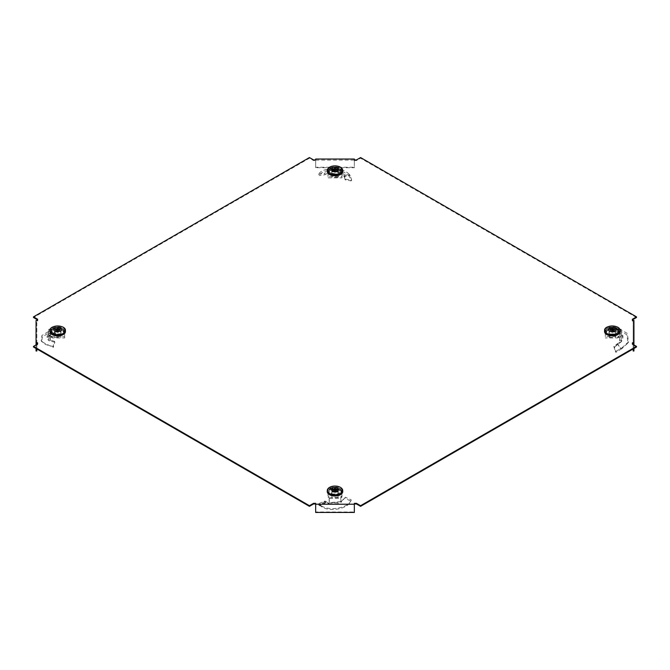 <?xml version="1.0" encoding="UTF-8"?>
<svg xmlns="http://www.w3.org/2000/svg" width="670" height="670" viewBox="0 0 670 670"><rect width="100%" height="100%" fill="white"/><g stroke="black" fill="none" stroke-linecap="round" stroke-linejoin="round"><path stroke-width="0.5" stroke-dasharray="3.35 2.51" d="M330.486 494.326A6.382 3.685 180 0 1 328.618 491.721A6.382 3.685 180 0 1 332.555 488.321A6.382 3.685 180 0 1 339.514 489.117A6.382 3.685 180 0 1 341.382 491.721A6.382 3.685 180 0 1 337.446 495.13A6.382 3.685 180 0 1 330.486 494.326M339.514 489.745A6.382 3.685 0 0 0 332.555 488.949A6.382 3.685 0 0 0 328.618 492.358A6.382 3.685 0 0 0 330.486 494.963A6.382 3.685 0 0 0 337.446 495.758A6.382 3.685 0 0 0 341.382 492.358A6.382 3.685 0 0 0 339.514 489.745M616.802 329.029A6.382 3.685 0 0 0 609.842 328.225A6.382 3.685 0 0 0 605.906 331.633A6.382 3.685 0 0 0 607.774 334.238A6.382 3.685 0 0 0 614.725 335.034A6.382 3.685 0 0 0 618.67 331.633A6.382 3.685 0 0 0 616.802 329.029M607.774 334.866A6.382 3.685 180 0 1 605.906 332.261A6.382 3.685 180 0 1 609.842 328.861A6.382 3.685 180 0 1 616.802 329.657A6.382 3.685 180 0 1 618.67 332.261A6.382 3.685 180 0 1 614.725 335.67A6.382 3.685 180 0 1 607.774 334.866M330.486 174.15A6.382 3.685 180 0 1 328.618 171.545A6.382 3.685 180 0 1 332.555 168.136A6.382 3.685 180 0 1 339.514 168.941A6.382 3.685 180 0 1 341.382 171.545A6.382 3.685 180 0 1 337.446 174.945A6.382 3.685 180 0 1 330.486 174.15M339.514 169.569A6.382 3.685 0 0 0 332.555 168.773A6.382 3.685 0 0 0 328.618 172.173A6.382 3.685 0 0 0 330.486 174.778A6.382 3.685 0 0 0 337.446 175.573A6.382 3.685 0 0 0 341.382 172.173A6.382 3.685 0 0 0 339.514 169.569M62.226 329.029A6.382 3.685 0 0 0 55.275 328.225A6.382 3.685 0 0 0 51.33 331.633A6.382 3.685 0 0 0 53.198 334.238A6.382 3.685 0 0 0 60.158 335.034A6.382 3.685 0 0 0 64.094 331.633A6.382 3.685 0 0 0 62.226 329.029M53.198 334.866A6.382 3.685 180 0 1 51.33 332.261A6.382 3.685 180 0 1 55.275 328.861A6.382 3.685 180 0 1 62.226 329.657A6.382 3.685 180 0 1 64.094 332.261A6.382 3.685 180 0 1 60.158 335.67A6.382 3.685 180 0 1 53.198 334.866M315.662 160.113L354.338 160.113L354.338 167.249L315.662 167.249L315.662 167.693L315.662 160.113L315.662 160.566L313.535 160.566L309.431 158.195L33.5 317.505M636.5 317.505L360.569 158.195L356.465 160.566L354.338 160.566L354.338 160.113M633.946 351.005L633.946 328.677L633.175 328.677L633.175 321.097L632.396 321.097L632.396 319.238M633.175 321.097L633.175 343.425M636.5 347.026L632.396 344.656L632.396 342.797M354.338 503.338L354.338 504.409L315.662 504.409L315.662 503.338M37.604 342.797L37.604 344.656L33.5 347.026M36.825 343.425L36.825 321.097L37.604 321.097L37.604 320.469M37.604 319.238L37.604 321.097M354.338 160.566L354.338 159.929M356.465 160.566L356.465 159.929M632.396 344.656L632.396 344.028M313.535 160.566L313.535 159.929M309.431 158.195L309.431 157.559M315.662 160.566L315.662 159.929M360.569 158.195L360.569 157.559M632.396 321.097L632.396 320.469M37.604 344.656L37.604 344.028M36.054 320.469L36.054 328.677L36.825 328.677L36.825 321.097M36.054 348.5L36.054 344.916M36.825 348.944L36.825 344.472M36.054 328.677L36.054 351.005M36.825 328.677L36.825 351.005M354.338 512.441L354.338 505.49M354.338 505.046L354.338 504.409M315.662 505.49L315.662 504.409M315.662 505.046L315.662 511.989L354.338 511.989M315.662 512.441L315.662 511.989M633.946 328.677L633.946 320.469M633.175 344.472L633.175 348.944M633.946 344.916L633.946 348.5M633.175 351.005L633.175 328.677M315.662 160.75L315.662 159.041M354.338 160.298L354.338 159.041M354.338 160.75L354.338 167.693L315.662 167.693M354.338 167.249L354.338 167.693M315.662 167.249L315.662 160.298M615.939 344.908L616.593 344.355L617.037 345L616.542 345.46L615.939 344.908L613.804 346.44L615.395 351.583L619.75 349.112L620.052 349.799L621.643 348.835L628.075 342.914L626.718 334.648L616.752 329.121L617.02 327.672L615.512 329.288L615.169 330.72L616.752 329.121M617.037 345L617.665 344.397L620.755 348.442L619.75 349.112M616.542 345.46L614.549 347.068L615.872 352.328L620.052 349.799M621.584 341.533L618.184 343.274L618.243 344.087L621.584 341.533L619.633 341.918L619.633 334.02L621.04 333.97L621.559 332.689L615.512 329.288M619.633 334.02L619.633 332.27L621.182 332.27L621.182 329.288L618.862 329.213L618.862 330.478L619.633 330.553L619.633 337.462L621.182 336.608L621.475 341.315L620.881 342.094C623.242 339.38 623.242 336.675 620.881 333.962L620.847 333.928M615.571 335.804L615.571 330.746L615.571 332.01L608.996 332.01L608.996 335.804L615.571 335.804L615.571 332.01M608.996 335.804L608.996 334.539L615.571 334.539M608.996 332.01L608.996 334.539M615.571 330.746L608.996 330.746M615.169 330.72L621.04 333.97M621.182 332.27L621.182 340.93C623.502 338.191 623.502 335.461 621.182 332.747M619.633 332.27L619.633 330.553M618.862 329.213A1.549 0.896 180 0 1 618.41 329.029L618.41 330.293A1.549 0.896 180 0 0 618.862 330.478M618.41 336.256L618.41 337.521A1.549 0.896 180 0 1 618.862 337.337L618.862 336.072A1.549 0.896 180 0 0 618.41 336.256L605.328 336.658L605.328 328.627L617.698 328.627L617.698 329.883L618.41 330.293M617.698 328.627L618.41 329.029M605.328 328.627L605.328 329.883L617.698 329.883M605.328 336.658L605.328 329.883M617.698 336.658L617.698 337.923L605.328 337.923M618.41 337.521L617.698 337.923M619.633 337.253L618.862 337.337M618.862 336.072L621.182 335.997L621.182 329.288M621.182 336.608L621.182 335.997M619.633 337.462L619.633 341.918M621.182 340.268L619.633 340.268M618.243 344.087L617.665 344.397M616.593 344.355L617.422 343.651L620.755 348.442M618.184 343.274L617.422 343.651M613.804 346.44L614.549 347.068M615.395 351.583L615.872 352.328M620.78 348.434L621.835 347.948L621.643 348.835M621.835 347.948L628.577 341.809L627.212 333.35L617.02 327.672M620.018 331.39A7.739 4.464 0 0 0 612.288 326.977A7.739 4.464 0 0 0 604.549 331.39M611.811 330.863L611.886 332.337A0.905 0.519 0 0 0 612.69 332.337L612.765 330.863M612.288 327.647A6.574 3.794 0 0 0 606.283 329.891A6.574 3.794 0 0 0 612.288 335.243A6.574 3.794 0 0 0 618.293 329.891A6.574 3.794 0 0 0 612.288 327.647M612.288 334.104A6.005 3.467 180 0 1 606.283 330.678A6.005 3.467 180 0 1 606.802 329.221A6.005 3.467 180 0 1 612.288 327.169A6.005 3.467 180 0 1 617.765 329.221A6.005 3.467 180 0 1 618.293 330.678A6.005 3.467 180 0 1 612.288 334.104M611.886 332.337L611.442 332.052A0.905 0.519 0 0 0 611.476 332.102L610.018 329.824M610.018 329.272L611.476 331.633A0.905 0.519 0 0 0 611.442 332.052M611.476 331.633L611.894 331.784L611.869 330.863L611.894 331.784M612.69 331.399L612.715 330.863L612.69 331.399A0.905 0.519 0 0 0 611.886 331.399M612.288 336.089A5.963 3.442 0 0 0 618.251 332.689A5.963 3.442 0 0 0 612.288 329.204A5.963 3.442 0 0 0 606.325 332.689A5.963 3.442 0 0 0 612.288 336.089M612.681 331.784L614.558 329.272M611.844 330.863L611.894 332.245M612.732 330.863L612.69 332.337M614.558 329.824L612.681 332.245M613.393 331.658L613.1 332.102A0.905 0.519 180 0 0 613.134 332.052L613.393 331.658M613.1 331.633A0.905 0.519 180 0 1 613.134 332.052M615.462 330.812L609.114 330.812L609.114 334.472L615.462 334.472L615.462 330.812L615.378 333.886L609.189 333.886L609.189 337.462L609.114 334.472M609.114 330.812L609.189 333.886M615.462 334.472L615.378 337.462L615.378 333.886M609.189 337.462L615.378 337.462M324.791 501.21L325.788 502.508L324.263 501.202L318.317 503.832L321.441 506.503C328.476 512.19 347.897 509.409 350.862 500.951L351.331 499.921L345.41 497.249L344.958 498.229L350.787 501.11L351.331 499.921C348.174 508.605 328.107 511.361 320.93 505.431L321.441 506.503M325.788 502.508L320.888 506.11L319.757 504.711M325.545 502.55L318.92 505.205L320.469 505.976M328.401 503.187L325.896 501.512L326.516 502.709L329.045 504.066L328.635 503.036L329.196 503.798L329.439 503.044L340.728 501.654L340.879 502.517L341.055 501.629L345.41 497.249L340.879 502.517M341.96 488.715L341.96 497.123L341.96 488.715L328.04 488.715L328.04 495.859L328.744 496.269A1.549 0.896 180 0 1 329.062 496.529L329.196 502.148L328.643 503.036L329.196 503.798C333.065 504.678 336.935 504.2 340.804 502.366L340.854 502.341M331.709 495.892L331.709 494.628L338.291 494.628L338.291 495.892L338.291 492.098L331.709 492.098L331.709 495.892L338.291 495.892M331.709 492.098L331.709 494.628M338.291 492.098L338.291 490.834L331.709 490.834M338.291 494.628L338.291 490.834M340.879 501.127L340.804 498.447L340.728 501.654M341.055 501.629L329.037 502.709C332.957 503.572 336.842 503.086 340.712 501.269M340.804 498.48L340.938 496.529L340.804 498.237L329.196 498.237L329.062 496.529M340.938 496.529A1.549 0.896 180 0 1 341.256 496.269L341.256 497.534A1.549 0.896 180 0 0 340.938 497.793M341.96 497.123L341.256 497.534M341.96 495.859L341.256 496.269M328.04 488.715L328.04 489.979L341.96 489.979M328.04 495.859L328.04 489.979M328.744 496.269L328.744 497.534L328.04 497.123M329.196 498.447L329.439 503.044M325.059 501.194L320.252 504.904M325.896 501.512L325.427 501.177M324.263 501.202L324.883 502.617M318.317 503.832L318.92 505.205M320.93 505.431L320.26 504.912M329.196 497.869L340.804 497.869M335.402 492.425L335.477 490.951L335.402 492.425A0.905 0.519 180 0 1 334.598 492.425L334.523 490.951L334.606 492.333L334.154 492.14A0.905 0.519 0 0 0 334.188 492.19L332.73 489.912M332.73 489.368L334.188 491.721A0.905 0.519 0 0 0 334.154 492.14M341.574 491.537A6.574 3.794 0 0 0 341.005 489.979A6.574 3.794 0 0 0 335 487.735A6.574 3.794 0 0 0 328.995 489.979A6.574 3.794 0 0 0 328.426 491.537A6.574 3.794 0 0 0 335 495.331A6.574 3.794 0 0 0 341.574 491.537M328.995 490.725A6.005 3.467 180 0 1 329.514 489.309A6.005 3.467 180 0 1 335 487.257A6.005 3.467 180 0 1 340.486 489.309A6.005 3.467 180 0 1 341.005 490.725A6.005 3.467 180 0 1 341.005 490.767A6.005 3.467 180 0 1 335 494.192A6.005 3.467 180 0 1 328.995 490.767A6.005 3.467 180 0 1 328.995 490.725M334.188 491.721L334.606 491.881L334.59 490.959L334.606 491.881M335.402 491.487L335.427 490.959L335.402 491.487A0.905 0.519 0 0 0 334.598 491.487M335.394 491.881L337.27 489.368M337.27 489.912L335.812 492.19A0.905 0.519 0 0 0 335.812 491.721M329.037 492.735A5.963 3.442 0 0 0 329.037 492.777A5.963 3.442 0 0 0 335 496.177A5.963 3.442 0 0 0 340.963 492.777A5.963 3.442 0 0 0 340.963 492.735A5.963 3.442 0 0 0 335 489.293A5.963 3.442 0 0 0 329.037 492.735M342.73 491.42A7.739 4.464 0 0 0 335 487.065A7.739 4.464 0 0 0 327.27 491.42M335.846 492.14L335.394 492.333M338.174 494.56L338.174 490.901L331.826 490.901L331.826 494.56L338.174 494.56L338.09 497.55L338.09 493.974L331.91 493.974L331.826 490.901M338.174 490.901L338.09 493.974M331.826 494.56L331.91 497.55L338.09 497.55M331.91 493.974L331.91 497.55M345.209 176.813L344.941 176.034L344.213 176.846L344.455 177.458L345.209 176.813L345.737 179.275L351.683 180.062L350.243 175.909L349.531 176.83L348.559 175.515C341.524 168.011 322.103 168.966 319.138 175.615L318.669 174.275L324.59 173.346L325.042 174.719L319.138 175.615M344.213 176.846L343.886 176.076L349.112 176.059M344.455 177.458L345.117 179.828L351.08 180.875L349.531 176.83M341.599 172.265L344.104 174.527L343.484 175.657L340.955 173.614L341.599 172.265L340.561 174.376L329.272 172.994L328.945 170.741L324.59 173.346M340.804 173.672L340.804 173.689C336.935 171.855 333.065 171.378 329.196 172.257L329.146 172.274M340.804 169.778L341.357 172.249L340.561 174.376L340.804 167.416L329.196 167.416L329.196 169.778L340.804 169.577M338.291 171.922L338.291 170.657L331.709 170.657L331.709 175.716L338.291 175.716L338.291 171.922L331.709 171.922M338.291 175.716L338.291 170.657M331.709 175.716L331.709 174.451L338.291 174.451M331.709 170.657L331.709 174.451M325.042 174.719L329.121 172.224M328.945 170.741L329.272 172.994M329.196 170.389L329.196 168.028M329.196 171.286L329.196 169.778M329.196 169.577L329.196 167.416M329.062 168.756A1.549 0.896 180 0 1 328.744 169.016L328.744 170.28A1.549 0.896 180 0 0 329.062 170.021M340.938 168.756A1.549 0.896 180 0 0 341.256 169.016L341.96 169.426L341.96 176.57L328.04 176.57L328.04 169.426L328.04 170.691L328.744 170.28M328.04 169.426L328.744 169.016M328.04 176.57L328.04 170.691M341.96 176.57L341.96 177.835L328.04 177.835M341.96 169.426L341.96 177.835M341.256 169.016L341.256 170.28L341.96 170.691M340.804 168.028L340.804 167.416M340.804 171.696L340.804 172.584M343.484 175.657L343.886 176.076M344.916 176.059L344.573 175.063L349.74 174.929L350.243 175.909M344.104 174.527L344.573 175.063M345.737 179.275L345.117 179.828M351.683 180.062L351.08 180.875M349.74 174.929L349.07 174.225L348.559 175.515M349.07 174.225C341.893 166.47 321.826 167.399 318.669 174.275M340.963 172.257L329.288 170.817C333.158 169.962 337.043 170.44 340.963 172.257L341.13 172.307M342.73 171.244A7.739 4.464 0 0 0 335 166.889A7.739 4.464 0 0 0 327.27 171.244M337.27 169.736L335.812 172.006A0.905 0.519 0 0 0 335.812 171.545L337.27 169.183M328.426 171.352A6.574 3.794 0 0 0 335 175.146A6.574 3.794 0 0 0 341.574 171.352A6.574 3.794 0 0 0 341.005 169.803A6.574 3.794 0 0 0 335 167.559A6.574 3.794 0 0 0 328.995 169.803A6.574 3.794 0 0 0 328.426 171.352M341.005 170.548A6.005 3.467 180 0 1 341.005 170.59A6.005 3.467 180 0 1 335 174.016A6.005 3.467 180 0 1 328.995 170.59A6.005 3.467 180 0 1 328.995 170.548A6.005 3.467 180 0 1 329.514 169.133A6.005 3.467 180 0 1 335 167.081A6.005 3.467 180 0 1 340.486 169.133A6.005 3.467 180 0 1 341.005 170.548M335.846 171.964L335.402 172.249L335.477 170.766L335.394 172.156M334.598 172.249L334.556 170.775L334.598 172.249A0.905 0.519 0 0 0 335.402 172.249M334.606 172.156L334.154 171.964A0.905 0.519 0 0 0 334.188 172.006L332.73 169.736M332.73 169.183L334.188 171.545A0.905 0.519 0 0 0 334.154 171.964M340.963 172.55A5.963 3.442 0 0 0 335 169.108A5.963 3.442 0 0 0 329.037 172.55A5.963 3.442 0 0 0 329.037 172.592A5.963 3.442 0 0 0 335 175.992A5.963 3.442 0 0 0 340.963 172.592A5.963 3.442 0 0 0 340.963 172.55M334.573 170.775L334.606 171.696L334.59 170.775M334.188 171.545L334.606 171.696M334.598 171.311A0.905 0.519 180 0 1 335.402 171.311L335.41 170.775L335.394 171.696L335.812 171.545M331.826 170.724L331.826 174.384L338.174 174.384L338.174 170.724L331.826 170.724L331.91 177.374L338.09 177.374L338.174 174.384M331.826 174.384L331.91 177.374M338.174 170.724L338.09 173.798L331.91 173.798M338.09 177.374L338.09 173.798M54.061 333.116L53.407 332.881L52.964 334.364L53.458 334.539L54.061 333.116L56.196 334.037L54.605 332.312L50.25 331.508L49.949 333.015L48.357 333.183L42.361 336.842L41.657 341.7L53.248 347.437L52.98 346.524L54.488 341.306L54.831 342.228L53.248 347.437M52.964 334.364L49.161 332.94L49.245 331.407L50.25 331.508M53.458 334.539L55.451 335.385L54.128 333.76L49.949 333.015M48.416 333.92L51.816 332.755L51.758 334.288L48.809 335.402L48.416 333.92L49.119 335.394L50.367 335.503L50.367 340.628L48.96 340.762L48.441 339.682L54.488 341.306M50.367 340.628L50.367 338.961L48.818 338.961L48.818 335.997L51.138 336.072L51.138 337.337L50.367 337.253L50.367 330.553L48.818 329.908L48.525 333.97L49.119 335.394C46.758 337.152 46.758 338.903 49.119 340.661L49.153 340.687M54.429 332.01L54.429 335.804L61.004 335.804L61.004 332.01L54.429 332.01L54.429 335.804M61.004 332.01L61.004 330.746L54.429 330.746M61.004 335.804L61.004 330.746M54.429 334.539L61.004 334.539M54.831 342.228L48.96 340.762M48.818 338.961L48.818 334.045C46.498 335.821 46.498 337.588 48.818 339.338M50.367 338.961L50.367 337.253M51.138 336.072A1.549 0.896 180 0 1 51.59 336.256L51.59 337.521A1.549 0.896 180 0 0 51.138 337.337M51.59 329.029L51.59 330.293A1.549 0.896 180 0 1 51.138 330.478L51.138 329.213A1.549 0.896 180 0 0 51.59 329.029L64.672 328.627L64.672 336.658L52.302 336.658L52.302 337.923L51.59 337.521M52.302 336.658L51.59 336.256M64.672 336.658L64.672 337.923L52.302 337.923M64.672 328.627L64.672 337.923M52.302 328.627L52.302 329.883L64.672 329.883M51.59 330.293L52.302 329.883M50.367 330.553L51.138 330.478M51.138 329.213L48.818 329.288L48.818 335.997M48.818 329.908L48.818 329.288M50.367 330.762L50.367 335.503M48.818 333.568L50.367 333.568M51.758 334.288L52.335 334.146M53.407 332.881L49.245 331.407M51.816 332.755L52.578 332.596M56.196 334.037L55.451 335.385M54.605 332.312L54.128 333.76M49.22 331.407L48.165 331.7L48.357 333.183M48.165 331.7L41.883 335.519L41.146 340.586L45.367 344.489L52.98 346.524M65.451 331.39A7.739 4.464 0 0 0 57.712 326.977A7.739 4.464 0 0 0 49.982 331.39M57.31 331.399L57.319 332.245L56.866 332.052A0.905 0.519 180 0 1 56.9 331.633L57.31 331.399A0.905 0.519 0 0 1 58.114 331.399L58.524 331.633L59.982 329.272M57.712 335.243A6.574 3.794 0 0 0 63.717 329.891A6.574 3.794 0 0 0 57.712 327.647A6.574 3.794 0 0 0 51.707 329.891A6.574 3.794 0 0 0 57.712 335.243M57.712 327.169A6.005 3.467 180 0 1 63.198 329.221A6.005 3.467 180 0 1 63.717 330.678A6.005 3.467 180 0 1 57.712 334.104A6.005 3.467 180 0 1 51.707 330.678A6.005 3.467 180 0 1 52.235 329.221A6.005 3.467 180 0 1 57.712 327.169M59.982 329.824L58.524 332.102A0.905 0.519 0 0 0 58.524 331.633M58.558 332.052L58.114 332.337L58.19 330.863M57.235 330.863L57.31 332.337A0.905 0.519 0 0 0 58.114 332.337M57.712 329.204A5.963 3.442 0 0 0 51.749 332.689A5.963 3.442 0 0 0 57.712 336.089A5.963 3.442 0 0 0 63.675 332.689A5.963 3.442 0 0 0 57.712 329.204M56.866 332.052A0.905 0.519 180 0 0 56.9 332.102L55.443 329.824M58.156 330.863L58.106 332.245M57.285 330.863L57.319 331.784M55.443 329.272L56.9 331.633M54.538 334.472L60.886 334.472L60.886 330.812L54.538 330.812L54.622 337.462L60.811 337.462L60.886 330.812M60.886 334.472L60.811 337.462M54.538 330.812L54.622 337.462M60.811 333.886L54.622 333.886M621.182 329.908L619.633 330.762M619.155 328.459A7.713 4.456 0 0 0 612.288 326.03A7.713 4.456 0 0 0 605.42 328.459M341.868 488.547A7.713 4.456 0 0 0 335 486.127A7.713 4.456 0 0 0 328.132 488.547M349.748 174.945L349.12 176.076M341.868 168.371A7.713 4.456 0 0 0 335 165.942A7.713 4.456 0 0 0 328.132 168.371M48.818 336.608L50.367 337.462M64.58 328.459A7.713 4.456 0 0 0 57.712 326.03A7.713 4.456 0 0 0 50.845 328.459M328.618 492.358L328.618 491.721M605.906 332.261L605.906 331.633M328.618 172.173L328.618 171.545M51.33 332.261L51.33 331.633M64.094 332.261L64.094 331.633M341.382 172.173L341.382 171.545M618.67 332.261L618.67 331.633M341.382 492.358L341.382 491.721M628.075 342.914L628.577 341.809M606.802 329.221L606.283 329.891M618.251 332.689L618.293 330.678M617.765 329.221L618.293 329.891M606.325 332.689L606.283 330.678M329.514 489.309L328.995 489.979M340.486 489.309L341.005 489.979M340.963 492.777L341.005 490.767M329.037 492.777L328.995 490.767M329.514 169.133L328.995 169.803M340.486 169.133L341.005 169.803M340.963 172.592L341.005 170.59M329.037 172.592L328.995 170.59M41.657 341.7L41.146 340.586M63.198 329.221L63.717 329.891M51.749 332.689L51.707 330.678M52.235 329.221L51.707 329.891M63.675 332.689L63.717 330.678"/><path stroke-width="1" d="M632.396 319.875L636.5 317.505L636.5 316.868L360.569 157.559L356.465 159.929L354.338 159.929L354.338 159.041L315.662 159.041L315.662 159.929L313.535 159.929L309.431 157.559L33.5 316.868L37.604 319.238L37.604 320.469L36.054 320.469L36.054 342.797L37.604 342.797L37.604 344.028L33.5 346.39L309.431 505.699L313.535 503.338L315.662 503.338L315.662 504.225L354.338 504.225L354.338 503.338L356.465 503.338L360.569 505.699L636.5 346.39L632.396 344.028L632.396 342.797L633.946 342.797L633.946 320.469L632.396 320.469L632.396 319.238L636.5 316.868M632.396 343.425L633.175 343.425L633.175 344.472M354.338 503.966L356.465 503.966L360.569 506.336L636.5 347.026L636.5 346.39M33.5 346.39L33.5 347.026L309.431 506.336L313.535 503.966L315.662 503.966M37.604 343.425L36.825 343.425L36.825 344.472M33.5 316.868L33.5 317.505L37.604 319.875M313.535 503.966L313.535 503.338M360.569 506.336L360.569 505.699M356.465 503.966L356.465 503.338M309.431 506.336L309.431 505.699M36.054 344.916L36.054 342.797M36.825 348.944L36.825 351.005L36.054 351.005L36.054 348.5M315.662 504.225L315.662 512.441L354.338 512.441L354.338 504.225M633.946 344.916L633.946 342.797M633.175 348.944L633.175 351.005L633.946 351.005L633.946 348.5M608.594 329.548C607.288 327.019 617.288 327.019 615.973 329.548C617.288 332.077 607.288 332.077 608.594 329.548M605.42 328.459A7.713 4.456 0 0 0 604.575 330.436L604.549 331.39A7.739 4.464 0 0 0 612.288 335.913A7.739 4.464 0 0 0 620.018 331.39L620.001 330.436A7.713 4.456 0 0 0 619.155 328.459M612.765 330.863A2.32 1.34 180 0 1 612.288 330.888A2.32 1.34 180 0 1 611.811 330.863L611.811 329.824L610.018 329.824A2.32 1.34 180 0 1 610.018 329.272L611.811 329.272L611.811 328.233A2.32 1.34 180 0 1 612.765 328.233L612.765 329.272L614.558 329.272A2.32 1.34 180 0 1 614.558 329.824L612.765 329.824L612.765 330.863M612.765 329.272L612.765 329.824M614.222 329.824L614.558 329.272M612.765 328.233L612.69 331.399M611.811 329.272L611.861 330.863M611.886 331.399L611.811 328.233M610.018 329.272L610.353 329.824M611.811 329.824L611.844 330.863M335 487.509C339.38 486.755 339.38 492.525 335 491.772C330.62 492.525 330.62 486.755 335 487.509M327.27 491.42A7.739 4.464 0 0 0 327.262 491.479A7.739 4.464 0 0 0 327.262 491.537A7.739 4.464 0 0 0 335 496.001A7.739 4.464 0 0 0 342.739 491.537A7.739 4.464 0 0 0 342.739 491.479A7.739 4.464 0 0 0 342.73 491.42M332.73 489.912A2.32 1.34 180 0 1 332.68 489.636A2.32 1.34 180 0 1 332.73 489.368L334.523 489.368L334.523 488.33A2.32 1.34 180 0 1 335.477 488.33L335.477 489.368L337.27 489.368A2.32 1.34 180 0 1 337.27 489.912L335.477 489.912L335.477 490.951A2.32 1.34 180 0 1 334.523 490.951L334.523 489.912L332.73 489.912M335.477 489.912L335.444 490.951M335.477 489.368L335.427 490.959M336.935 489.912L337.27 489.368M335.477 488.33L335.402 491.487M334.523 489.368L334.573 490.959M334.598 491.487L334.523 488.33M332.73 489.368L333.065 489.912M334.523 489.912L334.556 490.951M335 171.587C330.62 172.349 330.62 166.57 335 167.324C339.38 166.57 339.38 172.349 335 171.587M327.27 171.244A7.739 4.464 0 0 0 327.262 171.294A7.739 4.464 0 0 0 327.262 171.352A7.739 4.464 0 0 0 335 175.816A7.739 4.464 0 0 0 342.739 171.352A7.739 4.464 0 0 0 342.739 171.294A7.739 4.464 0 0 0 342.73 171.244M336.935 169.736L337.27 169.183A2.32 1.34 180 0 1 337.32 169.46A2.32 1.34 180 0 1 337.27 169.736L335.477 169.736L335.477 170.766A2.32 1.34 180 0 1 334.523 170.766L334.523 169.736L332.73 169.736A2.32 1.34 180 0 1 332.73 169.183L334.523 169.183L334.523 168.145A2.32 1.34 180 0 1 335.477 168.145L335.477 169.183L337.27 169.183M334.523 169.183L334.573 170.775M334.598 171.311L334.523 168.145M332.73 169.183L333.065 169.736M334.523 169.736L334.556 170.775M335.477 169.736L335.444 170.775M335.477 169.183L335.427 170.775M335.477 168.145L335.402 171.311M61.405 329.548C62.712 332.077 52.712 332.077 54.027 329.548C52.712 327.019 62.712 327.019 61.405 329.548M50.845 328.459A7.713 4.456 0 0 0 49.999 330.436L49.982 331.39A7.739 4.464 0 0 0 57.712 335.913A7.739 4.464 0 0 0 65.451 331.39L65.425 330.436A7.713 4.456 0 0 0 64.58 328.459M57.31 331.399L57.235 328.233A2.32 1.34 180 0 1 57.712 328.208A2.32 1.34 180 0 1 58.19 328.233L58.19 329.272L59.982 329.272A2.32 1.34 180 0 1 59.982 329.824L58.19 329.824L58.19 330.863A2.32 1.34 180 0 1 57.235 330.863L57.235 329.824L55.443 329.824A2.32 1.34 180 0 1 55.443 329.272L57.235 329.272L57.235 328.233M57.235 329.824L57.235 329.272M58.19 329.824L58.156 330.863M58.19 329.272L58.139 330.863M59.647 329.824L59.982 329.272M58.19 328.233L58.114 331.399M55.443 329.272L55.777 329.824M619.918 330.377A7.63 4.405 0 0 0 612.288 325.972A7.63 4.405 0 0 0 604.658 330.377A7.63 4.405 0 0 0 612.288 334.782A7.63 4.405 0 0 0 619.918 330.377M604.575 330.436A7.713 4.456 0 0 0 604.575 330.486A7.713 4.456 0 0 0 612.288 334.941A7.713 4.456 0 0 0 620.001 330.486A7.713 4.456 0 0 0 620.001 330.436C620.328 324.657 604.248 324.657 604.575 330.436M335 494.87A7.63 4.405 0 0 0 342.63 490.465A7.63 4.405 0 0 0 335 486.06A7.63 4.405 0 0 0 327.37 490.465A7.63 4.405 0 0 0 335 494.87M328.132 488.547A7.713 4.456 0 0 0 327.287 490.524A7.713 4.456 0 0 0 327.287 490.574A7.713 4.456 0 0 0 335 495.03A7.713 4.456 0 0 0 342.713 490.574A7.713 4.456 0 0 0 342.713 490.524A7.713 4.456 0 0 0 341.868 488.547M342.739 171.294L342.713 170.339C342.194 167.609 339.623 166.118 335 165.884A7.63 4.405 0 0 0 327.37 170.289A7.63 4.405 0 0 0 335 174.694A7.63 4.405 0 0 0 342.63 170.289A7.63 4.405 0 0 0 335 165.884C330.377 166.118 327.806 167.609 327.287 170.339A7.713 4.456 0 0 0 327.287 170.398A7.713 4.456 0 0 0 335 174.853A7.713 4.456 0 0 0 342.713 170.398A7.713 4.456 0 0 0 342.713 170.339A7.713 4.456 0 0 0 341.868 168.371M328.132 168.371A7.713 4.456 0 0 0 327.287 170.339L327.262 171.294M50.082 330.377A7.63 4.405 0 0 0 57.712 334.782A7.63 4.405 0 0 0 65.342 330.377A7.63 4.405 0 0 0 57.712 325.972A7.63 4.405 0 0 0 50.082 330.377M57.712 334.941A7.713 4.456 0 0 0 65.425 330.486A7.713 4.456 0 0 0 65.425 330.436C65.752 324.657 49.672 324.657 49.999 330.436A7.713 4.456 0 0 0 49.999 330.486A7.713 4.456 0 0 0 57.712 334.941M342.739 491.479L342.713 490.524C342.194 487.794 339.623 486.303 335 486.06C330.377 486.303 327.806 487.794 327.287 490.524L327.262 491.479"/></g></svg>
